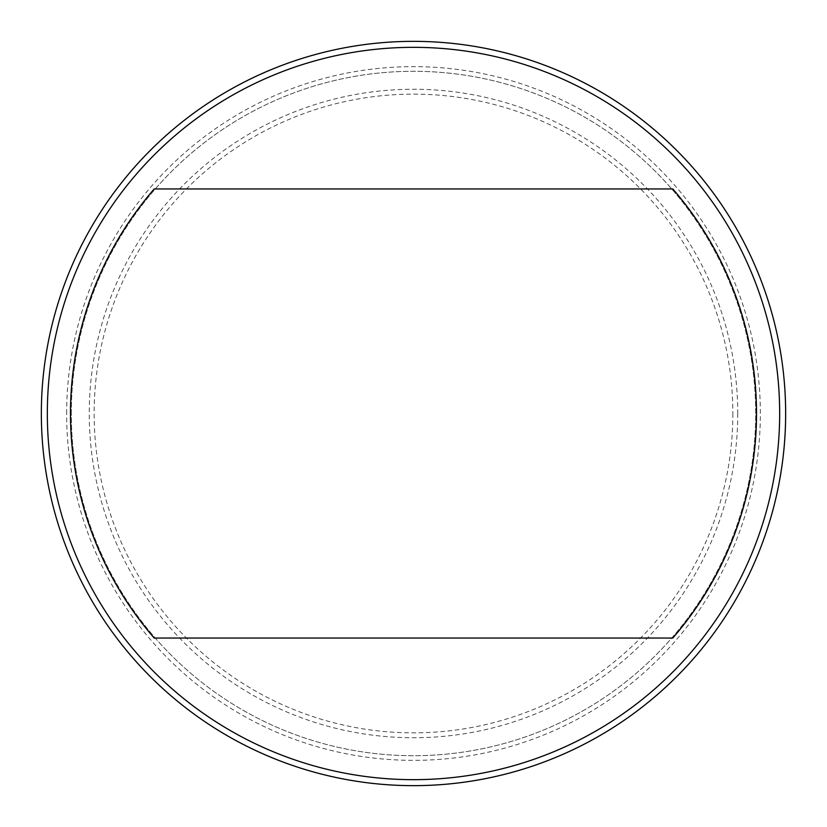 <?xml version="1.0" encoding="UTF-8"?>
<svg xmlns="http://www.w3.org/2000/svg" width="827" height="827" viewBox="0 0 827 827"><rect width="100%" height="100%" fill="white"/><g stroke="black" fill="none" stroke-linecap="round" stroke-linejoin="round"><path stroke-width="0.62" stroke-dasharray="4.13 3.1" d="M66.646 413.5A346.854 346.854 0 0 1 413.5 66.646A346.854 346.854 0 0 1 760.354 413.5A346.854 346.854 0 0 1 413.5 760.354A346.854 346.854 0 0 1 66.646 413.5M71.287 413.5A342.213 342.213 0 0 1 413.5 71.287A342.213 342.213 0 0 1 755.713 413.5A342.213 342.213 0 0 1 413.5 755.713A342.213 342.213 0 0 1 71.287 413.5A342.213 342.213 0 0 1 413.5 71.287A342.213 342.213 0 0 1 755.713 413.5A342.213 342.213 0 0 1 413.5 755.713A342.213 342.213 0 0 1 71.287 413.5M732.856 413.5A319.356 319.356 0 0 1 413.5 732.856A319.356 319.356 0 0 1 94.144 413.5A319.356 319.356 0 0 1 413.5 94.144A319.356 319.356 0 0 1 732.856 413.5M737.746 413.5A324.246 324.246 0 0 1 413.5 737.746A324.246 324.246 0 0 1 89.254 413.5A324.246 324.246 0 0 1 413.5 89.254A324.246 324.246 0 0 1 737.746 413.5M785.65 413.5A372.15 372.15 0 0 1 413.5 785.65A372.15 372.15 0 0 1 41.35 413.5A372.15 372.15 0 0 1 413.5 41.35A372.15 372.15 0 0 1 785.65 413.5M779.665 413.5A366.165 366.165 0 0 1 413.5 779.665A366.165 366.165 0 0 1 47.335 413.5A366.165 366.165 0 0 1 413.5 47.335A366.165 366.165 0 0 1 779.665 413.5M672.796 188.949A343.009 343.009 0 0 1 672.796 638.051L154.204 638.051A343.009 343.009 0 0 1 154.204 188.949L672.796 188.949"/><path stroke-width="1.24" d="M779.665 413.5A366.165 366.165 0 0 1 413.5 779.665A366.165 366.165 0 0 1 47.335 413.5A366.165 366.165 0 0 1 413.5 47.335A366.165 366.165 0 0 1 779.665 413.5M785.65 413.5A372.15 372.15 0 0 1 413.5 785.65A372.15 372.15 0 0 1 41.35 413.5A372.15 372.15 0 0 1 413.5 41.35A372.15 372.15 0 0 1 785.65 413.5M672.796 188.949A343.009 343.009 0 0 1 672.796 638.051L154.204 638.051A343.009 343.009 0 0 1 154.204 188.949L672.796 188.949"/></g></svg>
